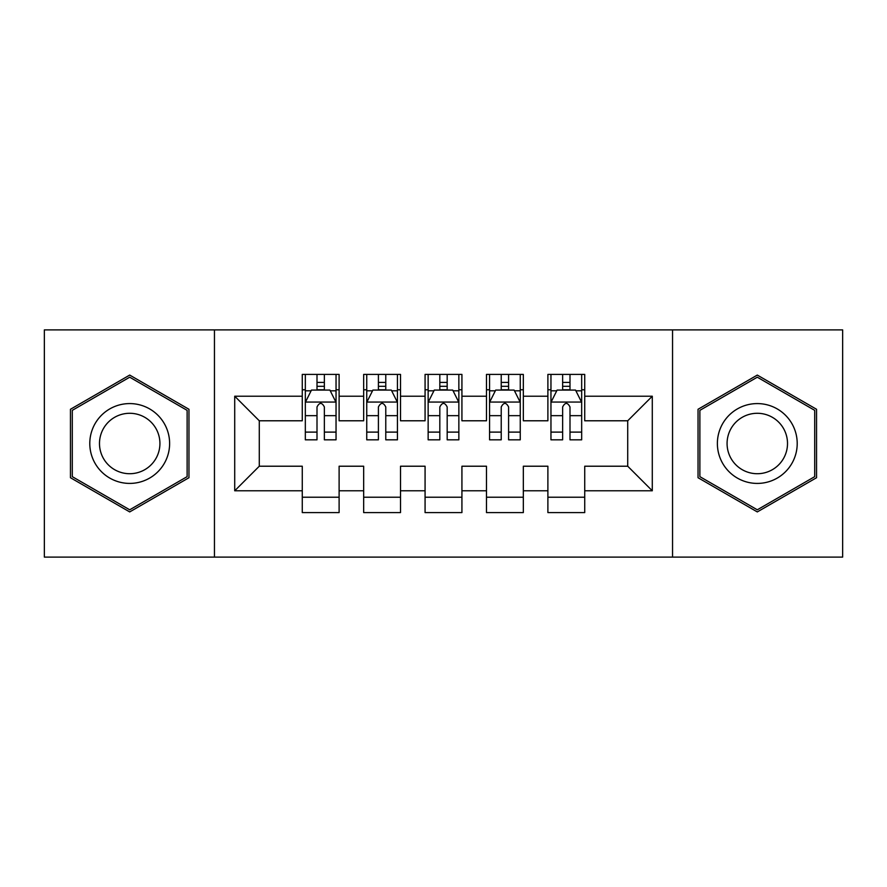 <?xml version="1.0" encoding="UTF-8"?>
<svg xmlns="http://www.w3.org/2000/svg" width="887" height="887" viewBox="0 0 887 887"><rect width="100%" height="100%" fill="white"/><g stroke="black" fill="none" stroke-linecap="round" stroke-linejoin="round"><path stroke-width="1.33" d="M672.546 557.103L842.65 557.103L842.65 329.897L672.546 329.897L672.546 557.103L214.454 557.103L214.454 329.897L44.35 329.897L44.35 557.103L214.454 557.103M672.546 329.897L214.454 329.897M234.711 490.788L234.711 396.212L302.267 396.212L302.267 420.782L259.281 420.782L259.281 466.218L234.711 490.788L302.267 490.788L302.267 512.586L339.111 512.586L339.111 490.788L363.67 490.788L363.67 512.586L400.514 512.586L400.514 490.788L425.073 490.788L425.073 512.586L461.927 512.586L461.927 490.788L486.486 490.788L486.486 512.586L523.33 512.586L523.33 490.788L547.889 490.788L547.889 512.586L584.733 512.586L584.733 466.218L627.719 466.218L627.719 420.782L584.733 420.782L584.733 396.212L652.289 396.212L652.289 490.788L584.733 490.788M584.733 396.212L584.733 374.414L547.889 374.414L547.889 396.212L523.33 396.212L523.33 374.414L486.486 374.414L486.486 396.212L461.927 396.212L461.927 374.414L425.073 374.414L425.073 396.212L400.514 396.212L400.514 374.414L363.67 374.414L363.67 396.212L339.111 396.212L339.111 374.414L302.267 374.414L302.267 396.212M523.33 490.788L523.33 466.218L547.889 466.218L547.889 490.788M652.289 396.212L627.719 420.782M461.927 490.788L461.927 466.218L486.486 466.218L486.486 490.788M547.889 396.212L547.889 420.782L523.33 420.782L523.33 396.212M400.514 490.788L400.514 466.218L425.073 466.218L425.073 490.788M486.486 396.212L486.486 420.782L461.927 420.782L461.927 396.212M339.111 490.788L339.111 466.218L363.67 466.218L363.67 490.788M425.073 396.212L425.073 420.782L400.514 420.782L400.514 396.212M259.281 466.218L302.267 466.218L302.267 490.788M363.67 396.212L363.67 420.782L339.111 420.782L339.111 396.212M547.889 389.77L550.96 389.77M581.672 389.77L584.733 389.77M486.486 389.77L489.557 389.77M520.259 389.77L523.33 389.77M425.073 389.77L428.144 389.77M458.856 389.77L461.927 389.77M363.67 389.77L366.741 389.77M397.443 389.77L400.514 389.77M302.267 389.77L305.328 389.77M336.04 389.77L339.111 389.77M302.267 497.23L339.111 497.23M363.67 497.23L400.514 497.23M425.073 497.23L461.927 497.23M486.486 497.23L523.33 497.23M547.889 497.23L584.733 497.23M234.711 396.212L259.281 420.782M627.719 466.218L652.289 490.788M188.964 409.284L129.702 375.079L70.45 409.284L70.45 477.716L129.702 511.921L188.964 477.716L188.964 409.284M698.036 409.284L698.036 477.716L757.298 511.921L816.55 477.716L816.55 409.284L757.298 375.079L698.036 409.284M324.365 382.397L317.003 382.397M336.04 432.113L324.365 432.113L324.365 439.819L336.04 439.819L336.04 402.354L329.897 390.08L311.47 390.08L305.328 402.354L305.328 439.819L317.003 439.819L317.003 432.113L305.328 432.113M305.328 402.354L305.328 374.414M336.04 402.354L336.04 374.414M317.003 390.08L317.003 374.414M324.365 374.414L324.365 390.08M324.365 432.113L324.365 406.967C321.914 402.232 319.464 402.232 317.003 406.967L317.003 432.113M324.365 389.77L317.003 389.77M385.778 382.397L378.405 382.397M397.443 432.113L385.778 432.113L385.778 439.819L397.443 439.819L397.443 402.354L391.3 390.08L372.884 390.08L366.741 402.354L366.741 439.819L378.405 439.819L378.405 432.113L366.741 432.113M366.741 402.354L366.741 374.414M397.443 402.354L397.443 374.414M378.405 390.08L378.405 374.414M385.778 374.414L385.778 390.08M385.778 432.113L385.778 406.967C383.328 402.232 380.867 402.232 378.405 406.967L378.405 432.113M385.778 389.77L378.405 389.77M447.181 382.397L439.819 382.397M458.856 432.113L447.181 432.113L447.181 439.819L458.856 439.819L458.856 402.354L452.714 390.08L434.286 390.08L428.144 402.354L428.144 439.819L439.819 439.819L439.819 432.113L428.144 432.113M428.144 402.354L428.144 374.414M458.856 402.354L458.856 374.414M439.819 390.08L439.819 374.414M447.181 374.414L447.181 390.08M447.181 432.113L447.181 406.967C444.731 402.232 442.28 402.232 439.819 406.967L439.819 432.113M447.181 389.77L439.819 389.77M164.272 423.542A39.915 39.915 0 0 0 109.744 408.929A39.915 39.915 0 0 0 95.142 463.457A39.915 39.915 0 0 0 149.659 478.071A39.915 39.915 0 0 0 164.272 423.542M155.879 428.388A30.225 30.225 0 0 0 114.6 417.333A30.225 30.225 0 0 0 103.535 458.612A30.225 30.225 0 0 0 144.814 469.666A30.225 30.225 0 0 0 155.879 428.388M129.702 509.803L72.29 476.652L72.29 410.348L129.702 377.197L187.124 410.348L187.124 476.652L129.702 509.803M791.858 423.542A39.915 39.915 0 0 0 737.341 408.929A39.915 39.915 0 0 0 722.728 463.457A39.915 39.915 0 0 0 777.256 478.071A39.915 39.915 0 0 0 791.858 423.542M783.465 428.388A30.225 30.225 0 0 0 742.186 417.333A30.225 30.225 0 0 0 731.121 458.612A30.225 30.225 0 0 0 772.4 469.666A30.225 30.225 0 0 0 783.465 428.388M757.298 509.803L699.876 476.652L699.876 410.348L757.298 377.197L814.709 410.348L814.709 476.652L757.298 509.803M508.595 382.397L501.222 382.397M520.259 432.113L508.595 432.113L508.595 439.819L520.259 439.819L520.259 402.354L514.116 390.08L495.7 390.08L489.557 402.354L489.557 439.819L501.222 439.819L501.222 432.113L489.557 432.113M489.557 402.354L489.557 374.414M520.259 402.354L520.259 374.414M501.222 390.08L501.222 374.414M508.595 374.414L508.595 390.08M508.595 432.113L508.595 406.967C506.144 402.232 503.683 402.232 501.222 406.967L501.222 432.113M508.595 389.77L501.222 389.77M569.997 382.397L562.635 382.397M581.672 432.113L569.997 432.113L569.997 439.819L581.672 439.819L581.672 402.354L575.53 390.08L557.103 390.08L550.96 402.354L550.96 439.819L562.635 439.819L562.635 432.113L550.96 432.113M550.96 402.354L550.96 374.414M581.672 402.354L581.672 374.414M562.635 390.08L562.635 374.414M569.997 374.414L569.997 390.08M569.997 432.113L569.997 406.967C567.547 402.232 565.086 402.232 562.635 406.967L562.635 432.113M569.997 389.77L562.635 389.77M335.885 402.055L305.483 402.055M305.328 390.812L311.104 390.812M330.263 390.812L336.04 390.812M317.003 415.659L305.328 415.659M336.04 415.659L324.365 415.659M324.365 386.311L317.003 386.311M397.287 402.055L366.896 402.055M366.741 390.812L372.518 390.812M391.677 390.812L397.443 390.812M378.405 415.659L366.741 415.659M397.443 415.659L385.778 415.659M385.778 386.311L378.405 386.311M458.701 402.055L428.299 402.055M428.144 390.812L433.92 390.812M453.08 390.812L458.856 390.812M439.819 415.659L428.144 415.659M458.856 415.659L447.181 415.659M447.181 386.311L439.819 386.311M520.104 402.055L489.713 402.055M489.557 390.812L495.323 390.812M514.482 390.812L520.259 390.812M501.222 415.659L489.557 415.659M520.259 415.659L508.595 415.659M508.595 386.311L501.222 386.311M581.517 402.055L551.115 402.055M550.96 390.812L556.737 390.812M575.896 390.812L581.672 390.812M562.635 415.659L550.96 415.659M581.672 415.659L569.997 415.659M569.997 386.311L562.635 386.311"/></g></svg>

